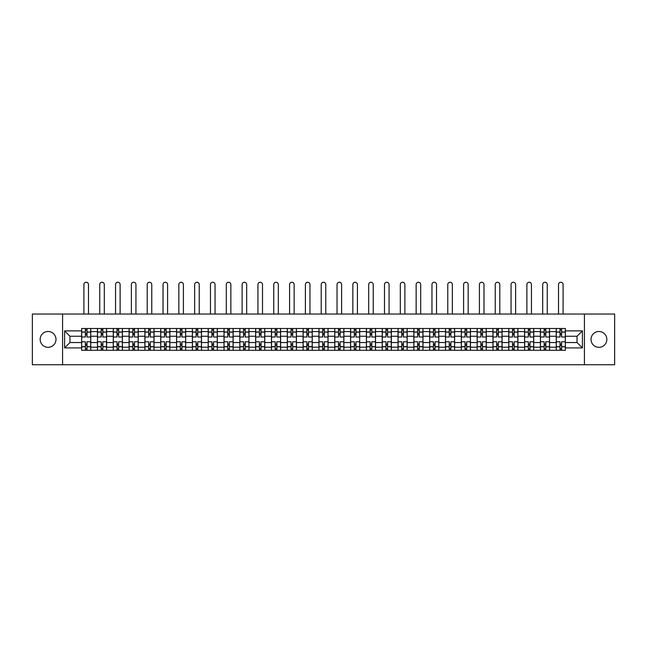 <?xml version="1.0" encoding="UTF-8"?>
<svg xmlns="http://www.w3.org/2000/svg" width="647" height="647" viewBox="0 0 647 647"><rect width="100%" height="100%" fill="white"/><g stroke="black" fill="none" stroke-linecap="round" stroke-linejoin="round"><path stroke-width="0.97" d="M598.928 331.482A7.91 7.91 0 0 0 591.018 339.4A7.91 7.91 0 0 0 598.928 347.31A7.91 7.91 0 0 0 606.837 339.4A7.91 7.91 0 0 0 598.928 331.482M48.072 331.482A7.91 7.91 0 0 0 40.163 339.4A7.91 7.91 0 0 0 48.072 347.31A7.91 7.91 0 0 0 55.982 339.4A7.91 7.91 0 0 0 48.072 331.482M584.427 364.746L614.65 364.746L614.65 314.046L32.35 314.046L32.35 364.746L584.427 364.746L584.427 314.046M97.454 350.294L97.454 331.587L90.766 331.587L90.766 350.294M90.766 331.587L90.766 328.498M97.454 331.587L97.454 328.498M106.585 328.498L106.585 350.294M113.274 350.294L113.274 328.498M122.404 328.498L122.404 350.294M129.093 350.294L129.093 328.498M138.223 328.498L138.223 350.294M144.912 350.294L144.912 328.498M154.043 328.498L154.043 350.294M160.739 350.294L160.739 328.498M169.862 328.498L169.862 350.294M176.558 350.294L176.558 328.498M185.681 328.498L185.681 350.294M192.377 350.294L192.377 328.498M201.5 328.498L201.5 350.294M208.197 350.294L208.197 328.498M217.319 328.498L217.319 350.294M224.016 350.294L224.016 328.498M233.146 328.498L233.146 350.294M239.835 350.294L239.835 328.498M248.966 328.498L248.966 350.294M255.654 350.294L255.654 328.498M264.785 328.498L264.785 350.294M271.473 350.294L271.473 328.498M280.604 328.498L280.604 350.294M287.3 350.294L287.3 328.498M296.423 328.498L296.423 350.294M303.12 350.294L303.12 328.498M312.242 328.498L312.242 350.294M318.939 350.294L318.939 328.498M328.061 328.498L328.061 350.294M334.758 350.294L334.758 328.498M343.88 328.498L343.88 350.294M350.577 350.294L350.577 328.498M359.7 328.498L359.7 350.294M366.396 350.294L366.396 328.498M375.527 328.498L375.527 350.294M382.215 350.294L382.215 328.498M391.346 328.498L391.346 350.294M398.034 350.294L398.034 328.498M407.165 328.498L407.165 350.294M413.854 350.294L413.854 328.498M422.984 328.498L422.984 350.294M429.681 350.294L429.681 328.498M438.803 328.498L438.803 350.294M445.5 350.294L445.5 328.498M454.623 328.498L454.623 350.294M461.319 350.294L461.319 328.498M470.442 328.498L470.442 350.294M477.138 350.294L477.138 328.498M486.261 328.498L486.261 350.294M492.957 350.294L492.957 328.498M502.088 328.498L502.088 350.294M508.777 350.294L508.777 328.498M517.907 328.498L517.907 350.294M524.596 350.294L524.596 328.498M533.726 328.498L533.726 350.294M540.415 350.294L540.415 328.498M549.546 328.498L549.546 350.294M556.234 350.294L556.234 328.498M556.234 342.538L549.546 342.538M540.415 342.538L533.726 342.538M524.596 342.538L517.907 342.538M508.777 342.538L502.088 342.538M492.957 342.538L486.261 342.538M477.138 342.538L470.442 342.538M461.319 342.538L454.623 342.538M445.5 342.538L438.803 342.538M429.681 342.538L422.984 342.538M413.854 342.538L407.165 342.538M398.034 342.538L391.346 342.538M382.215 342.538L375.527 342.538M366.396 342.538L359.7 342.538M350.577 342.538L343.88 342.538M334.758 342.538L328.061 342.538M318.939 342.538L312.242 342.538M303.12 342.538L296.423 342.538M287.3 342.538L280.604 342.538M271.473 342.538L264.785 342.538M255.654 342.538L248.966 342.538M239.835 342.538L233.146 342.538M224.016 342.538L217.319 342.538M208.197 342.538L201.5 342.538M192.377 342.538L185.681 342.538M176.558 342.538L169.862 342.538M160.739 342.538L154.043 342.538M144.912 342.538L138.223 342.538M129.093 342.538L122.404 342.538M113.274 342.538L106.585 342.538M97.454 342.538L90.766 342.538M556.234 336.254L549.546 336.254M540.415 336.254L533.726 336.254M524.596 336.254L517.907 336.254M508.777 336.254L502.088 336.254M492.957 336.254L486.261 336.254M477.138 336.254L470.442 336.254M461.319 336.254L454.623 336.254M445.5 336.254L438.803 336.254M429.681 336.254L422.984 336.254M413.854 336.254L407.165 336.254M398.034 336.254L391.346 336.254M382.215 336.254L375.527 336.254M366.396 336.254L359.7 336.254M350.577 336.254L343.88 336.254M334.758 336.254L328.061 336.254M318.939 336.254L312.242 336.254M303.12 336.254L296.423 336.254M287.3 336.254L280.604 336.254M271.473 336.254L264.785 336.254M255.654 336.254L248.966 336.254M239.835 336.254L233.146 336.254M224.016 336.254L217.319 336.254M208.197 336.254L201.5 336.254M192.377 336.254L185.681 336.254M176.558 336.254L169.862 336.254M160.739 336.254L154.043 336.254M144.912 336.254L138.223 336.254M129.093 336.254L122.404 336.254M113.274 336.254L106.585 336.254M97.454 336.254L90.766 336.254M69.973 342.538L81.635 342.538L81.635 336.254L69.973 336.254L69.973 342.538L64.595 347.916L64.595 330.876L81.635 330.876L81.635 336.254M565.365 336.254L565.365 342.538L577.027 342.538L577.027 336.254L565.365 336.254L565.365 328.498L81.635 328.498L81.635 330.876M565.365 330.876L582.405 330.876L582.405 347.916L565.365 347.916L565.365 342.538M81.635 342.538L81.635 350.294L565.365 350.294L565.365 347.916M81.635 347.916L64.595 347.916M62.573 364.746L62.573 314.046M87.013 348.773L85.388 348.773M85.388 330.019L87.013 330.019M102.833 348.773L101.207 348.773M101.207 330.019L102.833 330.019M118.652 348.773L117.026 348.773M117.026 330.019L118.652 330.019M134.471 348.773L132.845 348.773M132.845 330.019L134.471 330.019M150.29 348.773L148.664 348.773M148.664 330.019L150.29 330.019M166.109 348.773L164.492 348.773M164.492 330.019L166.109 330.019M181.928 348.773L180.311 348.773M180.311 330.019L181.928 330.019M197.747 348.773L196.13 348.773M196.13 330.019L197.747 330.019M213.575 348.773L211.949 348.773M211.949 330.019L213.575 330.019M229.394 348.773L227.768 348.773M227.768 330.019L229.394 330.019M245.213 348.773L243.587 348.773M243.587 330.019L245.213 330.019M261.032 348.773L259.407 348.773M259.407 330.019L261.032 330.019M276.851 348.773L275.226 348.773M275.226 330.019L276.851 330.019M292.67 348.773L291.045 348.773M291.045 330.019L292.67 330.019M308.49 348.773L306.872 348.773M306.872 330.019L308.49 330.019M324.309 348.773L322.691 348.773M322.691 330.019L324.309 330.019M340.128 348.773L338.51 348.773M338.51 330.019L340.128 330.019M355.955 348.773L354.33 348.773M354.33 330.019L355.955 330.019M371.774 348.773L370.149 348.773M370.149 330.019L371.774 330.019M387.593 348.773L385.968 348.773M385.968 330.019L387.593 330.019M403.413 348.773L401.787 348.773M401.787 330.019L403.413 330.019M419.232 348.773L417.606 348.773M417.606 330.019L419.232 330.019M435.051 348.773L433.425 348.773M433.425 330.019L435.051 330.019M450.87 348.773L449.253 348.773M449.253 330.019L450.87 330.019M466.689 348.773L465.072 348.773M465.072 330.019L466.689 330.019M482.508 348.773L480.891 348.773M480.891 330.019L482.508 330.019M498.336 348.773L496.71 348.773M496.71 330.019L498.336 330.019M514.155 348.773L512.529 348.773M512.529 330.019L514.155 330.019M529.974 348.773L528.348 348.773M528.348 330.019L529.974 330.019M545.793 348.773L544.167 348.773M544.167 330.019L545.793 330.019M561.612 348.773L559.987 348.773M559.987 330.019L561.612 330.019M64.595 330.876L69.973 336.254M577.027 342.538L582.405 347.916M577.027 336.254L582.405 330.876M90.709 350.294L90.709 337.014L87.013 337.014L87.013 328.498M85.388 328.498L85.388 337.014L81.684 337.014L81.684 328.498M88.477 314.046L88.477 284.534A2.281 2.281 0 0 0 86.197 282.254A2.281 2.281 0 0 0 83.916 284.534L83.916 314.046M90.709 337.014L90.709 328.498M81.684 350.294L81.684 341.778L85.388 341.778L85.388 350.294M87.013 350.294L87.013 341.778L90.709 341.778M85.388 334.782L87.013 334.782M81.684 341.778L81.684 337.014M87.013 344.01L85.388 344.01M87.013 348.976L85.388 348.976M85.388 345.328L87.013 345.328M87.013 333.464L85.388 333.464M85.388 329.816L87.013 329.816M106.529 350.294L106.529 337.014L102.833 337.014L102.833 328.498M101.207 328.498L101.207 337.014L97.503 337.014L97.503 328.498M104.304 314.046L104.304 284.534A2.281 2.281 0 0 0 102.016 282.254A2.281 2.281 0 0 0 99.735 284.534L99.735 314.046M106.529 337.014L106.529 328.498M97.503 350.294L97.503 341.778L101.207 341.778L101.207 350.294M102.833 350.294L102.833 341.778L106.529 341.778M101.207 334.782L102.833 334.782M97.503 341.778L97.503 337.014M102.833 344.01L101.207 344.01M102.833 348.976L101.207 348.976M101.207 345.328L102.833 345.328M102.833 333.464L101.207 333.464M101.207 329.816L102.833 329.816M122.356 350.294L122.356 337.014L118.652 337.014L118.652 328.498M117.026 328.498L117.026 337.014L113.33 337.014L113.33 328.498M120.124 314.046L120.124 284.534A2.281 2.281 0 0 0 117.843 282.254A2.281 2.281 0 0 0 115.554 284.534L115.554 314.046M122.356 337.014L122.356 328.498M113.33 350.294L113.33 341.778L117.026 341.778L117.026 350.294M118.652 350.294L118.652 341.778L122.356 341.778M117.026 334.782L118.652 334.782M113.33 341.778L113.33 337.014M118.652 344.01L117.026 344.01M118.652 348.976L117.026 348.976M117.026 345.328L118.652 345.328M118.652 333.464L117.026 333.464M117.026 329.816L118.652 329.816M138.175 350.294L138.175 337.014L134.471 337.014L134.471 328.498M132.845 328.498L132.845 337.014L129.149 337.014L129.149 328.498M135.943 314.046L135.943 284.534A2.281 2.281 0 0 0 133.662 282.254A2.281 2.281 0 0 0 131.381 284.534L131.381 314.046M138.175 337.014L138.175 328.498M129.149 350.294L129.149 341.778L132.845 341.778L132.845 350.294M134.471 350.294L134.471 341.778L138.175 341.778M132.845 334.782L134.471 334.782M129.149 341.778L129.149 337.014M134.471 344.01L132.845 344.01M134.471 348.976L132.845 348.976M132.845 345.328L134.471 345.328M134.471 333.464L132.845 333.464M132.845 329.816L134.471 329.816M153.994 350.294L153.994 337.014L150.29 337.014L150.29 328.498M148.664 328.498L148.664 337.014L144.968 337.014L144.968 328.498M151.762 314.046L151.762 284.534A2.281 2.281 0 0 0 149.481 282.254A2.281 2.281 0 0 0 147.201 284.534L147.201 314.046M153.994 337.014L153.994 328.498M144.968 350.294L144.968 341.778L148.664 341.778L148.664 350.294M150.29 350.294L150.29 341.778L153.994 341.778M148.664 334.782L150.29 334.782M144.968 341.778L144.968 337.014M150.29 344.01L148.664 344.01M150.29 348.976L148.664 348.976M148.664 345.328L150.29 345.328M150.29 333.464L148.664 333.464M148.664 329.816L150.29 329.816M169.813 350.294L169.813 337.014L166.109 337.014L166.109 328.498M164.492 328.498L164.492 337.014L160.788 337.014L160.788 328.498M167.581 314.046L167.581 284.534A2.281 2.281 0 0 0 165.3 282.254A2.281 2.281 0 0 0 163.02 284.534L163.02 314.046M169.813 337.014L169.813 328.498M160.788 350.294L160.788 341.778L164.492 341.778L164.492 350.294M166.109 350.294L166.109 341.778L169.813 341.778M164.492 334.782L166.109 334.782M160.788 341.778L160.788 337.014M166.109 344.01L164.492 344.01M166.109 348.976L164.492 348.976M164.492 345.328L166.109 345.328M166.109 333.464L164.492 333.464M164.492 329.816L166.109 329.816M185.632 350.294L185.632 337.014L181.928 337.014L181.928 328.498M180.311 328.498L180.311 337.014L176.607 337.014L176.607 328.498M183.4 314.046L183.4 284.534A2.281 2.281 0 0 0 181.12 282.254A2.281 2.281 0 0 0 178.839 284.534L178.839 314.046M185.632 337.014L185.632 328.498M176.607 350.294L176.607 341.778L180.311 341.778L180.311 350.294M181.928 350.294L181.928 341.778L185.632 341.778M180.311 334.782L181.928 334.782M176.607 341.778L176.607 337.014M181.928 344.01L180.311 344.01M181.928 348.976L180.311 348.976M180.311 345.328L181.928 345.328M181.928 333.464L180.311 333.464M180.311 329.816L181.928 329.816M201.452 350.294L201.452 337.014L197.747 337.014L197.747 328.498M196.13 328.498L196.13 337.014L192.426 337.014L192.426 328.498M199.219 314.046L199.219 284.534A2.281 2.281 0 0 0 196.939 282.254A2.281 2.281 0 0 0 194.658 284.534L194.658 314.046M201.452 337.014L201.452 328.498M192.426 350.294L192.426 341.778L196.13 341.778L196.13 350.294M197.747 350.294L197.747 341.778L201.452 341.778M196.13 334.782L197.747 334.782M192.426 341.778L192.426 337.014M197.747 344.01L196.13 344.01M197.747 348.976L196.13 348.976M196.13 345.328L197.747 345.328M197.747 333.464L196.13 333.464M196.13 329.816L197.747 329.816M217.271 350.294L217.271 337.014L213.575 337.014L213.575 328.498M211.949 328.498L211.949 337.014L208.245 337.014L208.245 328.498M215.039 314.046L215.039 284.534A2.281 2.281 0 0 0 212.758 282.254A2.281 2.281 0 0 0 210.477 284.534L210.477 314.046M217.271 337.014L217.271 328.498M208.245 350.294L208.245 341.778L211.949 341.778L211.949 350.294M213.575 350.294L213.575 341.778L217.271 341.778M211.949 334.782L213.575 334.782M208.245 341.778L208.245 337.014M213.575 344.01L211.949 344.01M213.575 348.976L211.949 348.976M211.949 345.328L213.575 345.328M213.575 333.464L211.949 333.464M211.949 329.816L213.575 329.816M233.09 350.294L233.09 337.014L229.394 337.014L229.394 328.498M227.768 328.498L227.768 337.014L224.064 337.014L224.064 328.498M230.858 314.046L230.858 284.534A2.281 2.281 0 0 0 228.577 282.254A2.281 2.281 0 0 0 226.296 284.534L226.296 314.046M233.09 337.014L233.09 328.498M224.064 350.294L224.064 341.778L227.768 341.778L227.768 350.294M229.394 350.294L229.394 341.778L233.09 341.778M227.768 334.782L229.394 334.782M224.064 341.778L224.064 337.014M229.394 344.01L227.768 344.01M229.394 348.976L227.768 348.976M227.768 345.328L229.394 345.328M229.394 333.464L227.768 333.464M227.768 329.816L229.394 329.816M248.909 350.294L248.909 337.014L245.213 337.014L245.213 328.498M243.587 328.498L243.587 337.014L239.883 337.014L239.883 328.498M246.685 314.046L246.685 284.534A2.281 2.281 0 0 0 244.396 282.254A2.281 2.281 0 0 0 242.115 284.534L242.115 314.046M248.909 337.014L248.909 328.498M239.883 350.294L239.883 341.778L243.587 341.778L243.587 350.294M245.213 350.294L245.213 341.778L248.909 341.778M243.587 334.782L245.213 334.782M239.883 341.778L239.883 337.014M245.213 344.01L243.587 344.01M245.213 348.976L243.587 348.976M243.587 345.328L245.213 345.328M245.213 333.464L243.587 333.464M243.587 329.816L245.213 329.816M264.736 350.294L264.736 337.014L261.032 337.014L261.032 328.498M259.407 328.498L259.407 337.014L255.711 337.014L255.711 328.498M262.504 314.046L262.504 284.534A2.281 2.281 0 0 0 260.223 282.254A2.281 2.281 0 0 0 257.935 284.534L257.935 314.046M264.736 337.014L264.736 328.498M255.711 350.294L255.711 341.778L259.407 341.778L259.407 350.294M261.032 350.294L261.032 341.778L264.736 341.778M259.407 334.782L261.032 334.782M255.711 341.778L255.711 337.014M261.032 344.01L259.407 344.01M261.032 348.976L259.407 348.976M259.407 345.328L261.032 345.328M261.032 333.464L259.407 333.464M259.407 329.816L261.032 329.816M280.555 350.294L280.555 337.014L276.851 337.014L276.851 328.498M275.226 328.498L275.226 337.014L271.53 337.014L271.53 328.498M278.323 314.046L278.323 284.534A2.281 2.281 0 0 0 276.043 282.254A2.281 2.281 0 0 0 273.762 284.534L273.762 314.046M280.555 337.014L280.555 328.498M271.53 350.294L271.53 341.778L275.226 341.778L275.226 350.294M276.851 350.294L276.851 341.778L280.555 341.778M275.226 334.782L276.851 334.782M271.53 341.778L271.53 337.014M276.851 344.01L275.226 344.01M276.851 348.976L275.226 348.976M275.226 345.328L276.851 345.328M276.851 333.464L275.226 333.464M275.226 329.816L276.851 329.816M296.375 350.294L296.375 337.014L292.67 337.014L292.67 328.498M291.045 328.498L291.045 337.014L287.349 337.014L287.349 328.498M294.142 314.046L294.142 284.534A2.281 2.281 0 0 0 291.862 282.254A2.281 2.281 0 0 0 289.581 284.534L289.581 314.046M296.375 337.014L296.375 328.498M287.349 350.294L287.349 341.778L291.045 341.778L291.045 350.294M292.67 350.294L292.67 341.778L296.375 341.778M291.045 334.782L292.67 334.782M287.349 341.778L287.349 337.014M292.67 344.01L291.045 344.01M292.67 348.976L291.045 348.976M291.045 345.328L292.67 345.328M292.67 333.464L291.045 333.464M291.045 329.816L292.67 329.816M312.194 350.294L312.194 337.014L308.49 337.014L308.49 328.498M306.872 328.498L306.872 337.014L303.168 337.014L303.168 328.498M309.962 314.046L309.962 284.534A2.281 2.281 0 0 0 307.681 282.254A2.281 2.281 0 0 0 305.4 284.534L305.4 314.046M312.194 337.014L312.194 328.498M303.168 350.294L303.168 341.778L306.872 341.778L306.872 350.294M308.49 350.294L308.49 341.778L312.194 341.778M306.872 334.782L308.49 334.782M303.168 341.778L303.168 337.014M308.49 344.01L306.872 344.01M308.49 348.976L306.872 348.976M306.872 345.328L308.49 345.328M308.49 333.464L306.872 333.464M306.872 329.816L308.49 329.816M328.013 350.294L328.013 337.014L324.309 337.014L324.309 328.498M322.691 328.498L322.691 337.014L318.987 337.014L318.987 328.498M325.781 314.046L325.781 284.534A2.281 2.281 0 0 0 323.5 282.254A2.281 2.281 0 0 0 321.219 284.534L321.219 314.046M328.013 337.014L328.013 328.498M318.987 350.294L318.987 341.778L322.691 341.778L322.691 350.294M324.309 350.294L324.309 341.778L328.013 341.778M322.691 334.782L324.309 334.782M318.987 341.778L318.987 337.014M324.309 344.01L322.691 344.01M324.309 348.976L322.691 348.976M322.691 345.328L324.309 345.328M324.309 333.464L322.691 333.464M322.691 329.816L324.309 329.816M343.832 350.294L343.832 337.014L340.128 337.014L340.128 328.498M338.51 328.498L338.51 337.014L334.806 337.014L334.806 328.498M341.6 314.046L341.6 284.534A2.281 2.281 0 0 0 339.319 282.254A2.281 2.281 0 0 0 337.038 284.534L337.038 314.046M343.832 337.014L343.832 328.498M334.806 350.294L334.806 341.778L338.51 341.778L338.51 350.294M340.128 350.294L340.128 341.778L343.832 341.778M338.51 334.782L340.128 334.782M334.806 341.778L334.806 337.014M340.128 344.01L338.51 344.01M340.128 348.976L338.51 348.976M338.51 345.328L340.128 345.328M340.128 333.464L338.51 333.464M338.51 329.816L340.128 329.816M359.651 350.294L359.651 337.014L355.955 337.014L355.955 328.498M354.33 328.498L354.33 337.014L350.625 337.014L350.625 328.498M357.419 314.046L357.419 284.534A2.281 2.281 0 0 0 355.138 282.254A2.281 2.281 0 0 0 352.858 284.534L352.858 314.046M359.651 337.014L359.651 328.498M350.625 350.294L350.625 341.778L354.33 341.778L354.33 350.294M355.955 350.294L355.955 341.778L359.651 341.778M354.33 334.782L355.955 334.782M350.625 341.778L350.625 337.014M355.955 344.01L354.33 344.01M355.955 348.976L354.33 348.976M354.33 345.328L355.955 345.328M355.955 333.464L354.33 333.464M354.33 329.816L355.955 329.816M375.47 350.294L375.47 337.014L371.774 337.014L371.774 328.498M370.149 328.498L370.149 337.014L366.445 337.014L366.445 328.498M373.238 314.046L373.238 284.534A2.281 2.281 0 0 0 370.957 282.254A2.281 2.281 0 0 0 368.677 284.534L368.677 314.046M375.47 337.014L375.47 328.498M366.445 350.294L366.445 341.778L370.149 341.778L370.149 350.294M371.774 350.294L371.774 341.778L375.47 341.778M370.149 334.782L371.774 334.782M366.445 341.778L366.445 337.014M371.774 344.01L370.149 344.01M371.774 348.976L370.149 348.976M370.149 345.328L371.774 345.328M371.774 333.464L370.149 333.464M370.149 329.816L371.774 329.816M391.289 350.294L391.289 337.014L387.593 337.014L387.593 328.498M385.968 328.498L385.968 337.014L382.264 337.014L382.264 328.498M389.065 314.046L389.065 284.534A2.281 2.281 0 0 0 386.777 282.254A2.281 2.281 0 0 0 384.496 284.534L384.496 314.046M391.289 337.014L391.289 328.498M382.264 350.294L382.264 341.778L385.968 341.778L385.968 350.294M387.593 350.294L387.593 341.778L391.289 341.778M385.968 334.782L387.593 334.782M382.264 341.778L382.264 337.014M387.593 344.01L385.968 344.01M387.593 348.976L385.968 348.976M385.968 345.328L387.593 345.328M387.593 333.464L385.968 333.464M385.968 329.816L387.593 329.816M407.117 350.294L407.117 337.014L403.413 337.014L403.413 328.498M401.787 328.498L401.787 337.014L398.091 337.014L398.091 328.498M404.885 314.046L404.885 284.534A2.281 2.281 0 0 0 402.604 282.254A2.281 2.281 0 0 0 400.315 284.534L400.315 314.046M407.117 337.014L407.117 328.498M398.091 350.294L398.091 341.778L401.787 341.778L401.787 350.294M403.413 350.294L403.413 341.778L407.117 341.778M401.787 334.782L403.413 334.782M398.091 341.778L398.091 337.014M403.413 344.01L401.787 344.01M403.413 348.976L401.787 348.976M401.787 345.328L403.413 345.328M403.413 333.464L401.787 333.464M401.787 329.816L403.413 329.816M422.936 350.294L422.936 337.014L419.232 337.014L419.232 328.498M417.606 328.498L417.606 337.014L413.91 337.014L413.91 328.498M420.704 314.046L420.704 284.534A2.281 2.281 0 0 0 418.423 282.254A2.281 2.281 0 0 0 416.142 284.534L416.142 314.046M422.936 337.014L422.936 328.498M413.91 350.294L413.91 341.778L417.606 341.778L417.606 350.294M419.232 350.294L419.232 341.778L422.936 341.778M417.606 334.782L419.232 334.782M413.91 341.778L413.91 337.014M419.232 344.01L417.606 344.01M419.232 348.976L417.606 348.976M417.606 345.328L419.232 345.328M419.232 333.464L417.606 333.464M417.606 329.816L419.232 329.816M438.755 350.294L438.755 337.014L435.051 337.014L435.051 328.498M433.425 328.498L433.425 337.014L429.729 337.014L429.729 328.498M436.523 314.046L436.523 284.534A2.281 2.281 0 0 0 434.242 282.254A2.281 2.281 0 0 0 431.961 284.534L431.961 314.046M438.755 337.014L438.755 328.498M429.729 350.294L429.729 341.778L433.425 341.778L433.425 350.294M435.051 350.294L435.051 341.778L438.755 341.778M433.425 334.782L435.051 334.782M429.729 341.778L429.729 337.014M435.051 344.01L433.425 344.01M435.051 348.976L433.425 348.976M433.425 345.328L435.051 345.328M435.051 333.464L433.425 333.464M433.425 329.816L435.051 329.816M454.574 350.294L454.574 337.014L450.87 337.014L450.87 328.498M449.253 328.498L449.253 337.014L445.548 337.014L445.548 328.498M452.342 314.046L452.342 284.534A2.281 2.281 0 0 0 450.061 282.254A2.281 2.281 0 0 0 447.781 284.534L447.781 314.046M454.574 337.014L454.574 328.498M445.548 350.294L445.548 341.778L449.253 341.778L449.253 350.294M450.87 350.294L450.87 341.778L454.574 341.778M449.253 334.782L450.87 334.782M445.548 341.778L445.548 337.014M450.87 344.01L449.253 344.01M450.87 348.976L449.253 348.976M449.253 345.328L450.87 345.328M450.87 333.464L449.253 333.464M449.253 329.816L450.87 329.816M470.393 350.294L470.393 337.014L466.689 337.014L466.689 328.498M465.072 328.498L465.072 337.014L461.368 337.014L461.368 328.498M468.161 314.046L468.161 284.534A2.281 2.281 0 0 0 465.88 282.254A2.281 2.281 0 0 0 463.6 284.534L463.6 314.046M470.393 337.014L470.393 328.498M461.368 350.294L461.368 341.778L465.072 341.778L465.072 350.294M466.689 350.294L466.689 341.778L470.393 341.778M465.072 334.782L466.689 334.782M461.368 341.778L461.368 337.014M466.689 344.01L465.072 344.01M466.689 348.976L465.072 348.976M465.072 345.328L466.689 345.328M466.689 333.464L465.072 333.464M465.072 329.816L466.689 329.816M486.212 350.294L486.212 337.014L482.508 337.014L482.508 328.498M480.891 328.498L480.891 337.014L477.187 337.014L477.187 328.498M483.98 314.046L483.98 284.534A2.281 2.281 0 0 0 481.7 282.254A2.281 2.281 0 0 0 479.419 284.534L479.419 314.046M486.212 337.014L486.212 328.498M477.187 350.294L477.187 341.778L480.891 341.778L480.891 350.294M482.508 350.294L482.508 341.778L486.212 341.778M480.891 334.782L482.508 334.782M477.187 341.778L477.187 337.014M482.508 344.01L480.891 344.01M482.508 348.976L480.891 348.976M480.891 345.328L482.508 345.328M482.508 333.464L480.891 333.464M480.891 329.816L482.508 329.816M502.032 350.294L502.032 337.014L498.336 337.014L498.336 328.498M496.71 328.498L496.71 337.014L493.006 337.014L493.006 328.498M499.799 314.046L499.799 284.534A2.281 2.281 0 0 0 497.519 282.254A2.281 2.281 0 0 0 495.238 284.534L495.238 314.046M502.032 337.014L502.032 328.498M493.006 350.294L493.006 341.778L496.71 341.778L496.71 350.294M498.336 350.294L498.336 341.778L502.032 341.778M496.71 334.782L498.336 334.782M493.006 341.778L493.006 337.014M498.336 344.01L496.71 344.01M498.336 348.976L496.71 348.976M496.71 345.328L498.336 345.328M498.336 333.464L496.71 333.464M496.71 329.816L498.336 329.816M517.851 350.294L517.851 337.014L514.155 337.014L514.155 328.498M512.529 328.498L512.529 337.014L508.825 337.014L508.825 328.498M515.619 314.046L515.619 284.534A2.281 2.281 0 0 0 513.338 282.254A2.281 2.281 0 0 0 511.057 284.534L511.057 314.046M517.851 337.014L517.851 328.498M508.825 350.294L508.825 341.778L512.529 341.778L512.529 350.294M514.155 350.294L514.155 341.778L517.851 341.778M512.529 334.782L514.155 334.782M508.825 341.778L508.825 337.014M514.155 344.01L512.529 344.01M514.155 348.976L512.529 348.976M512.529 345.328L514.155 345.328M514.155 333.464L512.529 333.464M512.529 329.816L514.155 329.816M533.67 350.294L533.67 337.014L529.974 337.014L529.974 328.498M528.348 328.498L528.348 337.014L524.644 337.014L524.644 328.498M531.446 314.046L531.446 284.534A2.281 2.281 0 0 0 529.157 282.254A2.281 2.281 0 0 0 526.876 284.534L526.876 314.046M533.67 337.014L533.67 328.498M524.644 350.294L524.644 341.778L528.348 341.778L528.348 350.294M529.974 350.294L529.974 341.778L533.67 341.778M528.348 334.782L529.974 334.782M524.644 341.778L524.644 337.014M529.974 344.01L528.348 344.01M529.974 348.976L528.348 348.976M528.348 345.328L529.974 345.328M529.974 333.464L528.348 333.464M528.348 329.816L529.974 329.816M549.497 350.294L549.497 337.014L545.793 337.014L545.793 328.498M544.167 328.498L544.167 337.014L540.471 337.014L540.471 328.498M547.265 314.046L547.265 284.534A2.281 2.281 0 0 0 544.984 282.254A2.281 2.281 0 0 0 542.696 284.534L542.696 314.046M549.497 337.014L549.497 328.498M540.471 350.294L540.471 341.778L544.167 341.778L544.167 350.294M545.793 350.294L545.793 341.778L549.497 341.778M544.167 334.782L545.793 334.782M540.471 341.778L540.471 337.014M545.793 344.01L544.167 344.01M545.793 348.976L544.167 348.976M544.167 345.328L545.793 345.328M545.793 333.464L544.167 333.464M544.167 329.816L545.793 329.816M565.316 350.294L565.316 337.014L561.612 337.014L561.612 328.498M559.987 328.498L559.987 337.014L556.291 337.014L556.291 328.498M563.084 314.046L563.084 284.534A2.281 2.281 0 0 0 560.803 282.254A2.281 2.281 0 0 0 558.523 284.534L558.523 314.046M565.316 337.014L565.316 328.498M556.291 350.294L556.291 341.778L559.987 341.778L559.987 350.294M561.612 350.294L561.612 341.778L565.316 341.778M559.987 334.782L561.612 334.782M556.291 341.778L556.291 337.014M561.612 344.01L559.987 344.01M561.612 348.976L559.987 348.976M559.987 345.328L561.612 345.328M561.612 333.464L559.987 333.464M559.987 329.816L561.612 329.816M540.415 331.587L533.726 331.587M524.596 331.587L517.907 331.587M508.777 331.587L502.088 331.587M492.957 331.587L486.261 331.587M477.138 331.587L470.442 331.587M461.319 331.587L454.623 331.587M445.5 331.587L438.803 331.587M429.681 331.587L422.984 331.587M413.854 331.587L407.165 331.587M398.034 331.587L391.346 331.587M382.215 331.587L375.527 331.587M366.396 331.587L359.7 331.587M350.577 331.587L343.88 331.587M334.758 331.587L328.061 331.587M318.939 331.587L312.242 331.587M303.12 331.587L296.423 331.587M287.3 331.587L280.604 331.587M271.473 331.587L264.785 331.587M255.654 331.587L248.966 331.587M239.835 331.587L233.146 331.587M224.016 331.587L217.319 331.587M208.197 331.587L201.5 331.587M192.377 331.587L185.681 331.587M176.558 331.587L169.862 331.587M160.739 331.587L154.043 331.587M144.912 331.587L138.223 331.587M129.093 331.587L122.404 331.587M113.274 331.587L106.585 331.587M556.234 331.587L549.546 331.587M540.415 347.204L533.726 347.204M524.596 347.204L517.907 347.204M508.777 347.204L502.088 347.204M492.957 347.204L486.261 347.204M477.138 347.204L470.442 347.204M461.319 347.204L454.623 347.204M445.5 347.204L438.803 347.204M429.681 347.204L422.984 347.204M413.854 347.204L407.165 347.204M398.034 347.204L391.346 347.204M382.215 347.204L375.527 347.204M366.396 347.204L359.7 347.204M350.577 347.204L343.88 347.204M334.758 347.204L328.061 347.204M318.939 347.204L312.242 347.204M303.12 347.204L296.423 347.204M287.3 347.204L280.604 347.204M271.473 347.204L264.785 347.204M255.654 347.204L248.966 347.204M239.835 347.204L233.146 347.204M224.016 347.204L217.319 347.204M208.197 347.204L201.5 347.204M192.377 347.204L185.681 347.204M176.558 347.204L169.862 347.204M160.739 347.204L154.043 347.204M144.912 347.204L138.223 347.204M129.093 347.204L122.404 347.204M113.274 347.204L106.585 347.204M97.454 347.204L90.766 347.204M556.234 347.204L549.546 347.204M90.709 331.992L87.013 331.992M85.388 331.992L81.684 331.992M85.388 332.129L81.684 332.129M85.388 346.663L81.684 346.663M85.388 346.8L81.684 346.8M90.709 346.8L87.013 346.8M90.709 332.129L87.013 332.129M90.709 346.663L87.013 346.663M106.529 331.992L102.833 331.992M101.207 331.992L97.503 331.992M101.207 332.129L97.503 332.129M101.207 346.663L97.503 346.663M101.207 346.8L97.503 346.8M106.529 346.8L102.833 346.8M106.529 332.129L102.833 332.129M106.529 346.663L102.833 346.663M122.356 331.992L118.652 331.992M117.026 331.992L113.33 331.992M117.026 332.129L113.33 332.129M117.026 346.663L113.33 346.663M117.026 346.8L113.33 346.8M122.356 346.8L118.652 346.8M122.356 332.129L118.652 332.129M122.356 346.663L118.652 346.663M138.175 331.992L134.471 331.992M132.845 331.992L129.149 331.992M132.845 332.129L129.149 332.129M132.845 346.663L129.149 346.663M132.845 346.8L129.149 346.8M138.175 346.8L134.471 346.8M138.175 332.129L134.471 332.129M138.175 346.663L134.471 346.663M153.994 331.992L150.29 331.992M148.664 331.992L144.968 331.992M148.664 332.129L144.968 332.129M148.664 346.663L144.968 346.663M148.664 346.8L144.968 346.8M153.994 346.8L150.29 346.8M153.994 332.129L150.29 332.129M153.994 346.663L150.29 346.663M169.813 331.992L166.109 331.992M164.492 331.992L160.788 331.992M164.492 332.129L160.788 332.129M164.492 346.663L160.788 346.663M164.492 346.8L160.788 346.8M169.813 346.8L166.109 346.8M169.813 332.129L166.109 332.129M169.813 346.663L166.109 346.663M185.632 331.992L181.928 331.992M180.311 331.992L176.607 331.992M180.311 332.129L176.607 332.129M180.311 346.663L176.607 346.663M180.311 346.8L176.607 346.8M185.632 346.8L181.928 346.8M185.632 332.129L181.928 332.129M185.632 346.663L181.928 346.663M201.452 331.992L197.747 331.992M196.13 331.992L192.426 331.992M196.13 332.129L192.426 332.129M196.13 346.663L192.426 346.663M196.13 346.8L192.426 346.8M201.452 346.8L197.747 346.8M201.452 332.129L197.747 332.129M201.452 346.663L197.747 346.663M217.271 331.992L213.575 331.992M211.949 331.992L208.245 331.992M211.949 332.129L208.245 332.129M211.949 346.663L208.245 346.663M211.949 346.8L208.245 346.8M217.271 346.8L213.575 346.8M217.271 332.129L213.575 332.129M217.271 346.663L213.575 346.663M233.09 331.992L229.394 331.992M227.768 331.992L224.064 331.992M227.768 332.129L224.064 332.129M227.768 346.663L224.064 346.663M227.768 346.8L224.064 346.8M233.09 346.8L229.394 346.8M233.09 332.129L229.394 332.129M233.09 346.663L229.394 346.663M248.909 331.992L245.213 331.992M243.587 331.992L239.883 331.992M243.587 332.129L239.883 332.129M243.587 346.663L239.883 346.663M243.587 346.8L239.883 346.8M248.909 346.8L245.213 346.8M248.909 332.129L245.213 332.129M248.909 346.663L245.213 346.663M264.736 331.992L261.032 331.992M259.407 331.992L255.711 331.992M259.407 332.129L255.711 332.129M259.407 346.663L255.711 346.663M259.407 346.8L255.711 346.8M264.736 346.8L261.032 346.8M264.736 332.129L261.032 332.129M264.736 346.663L261.032 346.663M280.555 331.992L276.851 331.992M275.226 331.992L271.53 331.992M275.226 332.129L271.53 332.129M275.226 346.663L271.53 346.663M275.226 346.8L271.53 346.8M280.555 346.8L276.851 346.8M280.555 332.129L276.851 332.129M280.555 346.663L276.851 346.663M296.375 331.992L292.67 331.992M291.045 331.992L287.349 331.992M291.045 332.129L287.349 332.129M291.045 346.663L287.349 346.663M291.045 346.8L287.349 346.8M296.375 346.8L292.67 346.8M296.375 332.129L292.67 332.129M296.375 346.663L292.67 346.663M312.194 331.992L308.49 331.992M306.872 331.992L303.168 331.992M306.872 332.129L303.168 332.129M306.872 346.663L303.168 346.663M306.872 346.8L303.168 346.8M312.194 346.8L308.49 346.8M312.194 332.129L308.49 332.129M312.194 346.663L308.49 346.663M328.013 331.992L324.309 331.992M322.691 331.992L318.987 331.992M322.691 332.129L318.987 332.129M322.691 346.663L318.987 346.663M322.691 346.8L318.987 346.8M328.013 346.8L324.309 346.8M328.013 332.129L324.309 332.129M328.013 346.663L324.309 346.663M343.832 331.992L340.128 331.992M338.51 331.992L334.806 331.992M338.51 332.129L334.806 332.129M338.51 346.663L334.806 346.663M338.51 346.8L334.806 346.8M343.832 346.8L340.128 346.8M343.832 332.129L340.128 332.129M343.832 346.663L340.128 346.663M359.651 331.992L355.955 331.992M354.33 331.992L350.625 331.992M354.33 332.129L350.625 332.129M354.33 346.663L350.625 346.663M354.33 346.8L350.625 346.8M359.651 346.8L355.955 346.8M359.651 332.129L355.955 332.129M359.651 346.663L355.955 346.663M375.47 331.992L371.774 331.992M370.149 331.992L366.445 331.992M370.149 332.129L366.445 332.129M370.149 346.663L366.445 346.663M370.149 346.8L366.445 346.8M375.47 346.8L371.774 346.8M375.47 332.129L371.774 332.129M375.47 346.663L371.774 346.663M391.289 331.992L387.593 331.992M385.968 331.992L382.264 331.992M385.968 332.129L382.264 332.129M385.968 346.663L382.264 346.663M385.968 346.8L382.264 346.8M391.289 346.8L387.593 346.8M391.289 332.129L387.593 332.129M391.289 346.663L387.593 346.663M407.117 331.992L403.413 331.992M401.787 331.992L398.091 331.992M401.787 332.129L398.091 332.129M401.787 346.663L398.091 346.663M401.787 346.8L398.091 346.8M407.117 346.8L403.413 346.8M407.117 332.129L403.413 332.129M407.117 346.663L403.413 346.663M422.936 331.992L419.232 331.992M417.606 331.992L413.91 331.992M417.606 332.129L413.91 332.129M417.606 346.663L413.91 346.663M417.606 346.8L413.91 346.8M422.936 346.8L419.232 346.8M422.936 332.129L419.232 332.129M422.936 346.663L419.232 346.663M438.755 331.992L435.051 331.992M433.425 331.992L429.729 331.992M433.425 332.129L429.729 332.129M433.425 346.663L429.729 346.663M433.425 346.8L429.729 346.8M438.755 346.8L435.051 346.8M438.755 332.129L435.051 332.129M438.755 346.663L435.051 346.663M454.574 331.992L450.87 331.992M449.253 331.992L445.548 331.992M449.253 332.129L445.548 332.129M449.253 346.663L445.548 346.663M449.253 346.8L445.548 346.8M454.574 346.8L450.87 346.8M454.574 332.129L450.87 332.129M454.574 346.663L450.87 346.663M470.393 331.992L466.689 331.992M465.072 331.992L461.368 331.992M465.072 332.129L461.368 332.129M465.072 346.663L461.368 346.663M465.072 346.8L461.368 346.8M470.393 346.8L466.689 346.8M470.393 332.129L466.689 332.129M470.393 346.663L466.689 346.663M486.212 331.992L482.508 331.992M480.891 331.992L477.187 331.992M480.891 332.129L477.187 332.129M480.891 346.663L477.187 346.663M480.891 346.8L477.187 346.8M486.212 346.8L482.508 346.8M486.212 332.129L482.508 332.129M486.212 346.663L482.508 346.663M502.032 331.992L498.336 331.992M496.71 331.992L493.006 331.992M496.71 332.129L493.006 332.129M496.71 346.663L493.006 346.663M496.71 346.8L493.006 346.8M502.032 346.8L498.336 346.8M502.032 332.129L498.336 332.129M502.032 346.663L498.336 346.663M517.851 331.992L514.155 331.992M512.529 331.992L508.825 331.992M512.529 332.129L508.825 332.129M512.529 346.663L508.825 346.663M512.529 346.8L508.825 346.8M517.851 346.8L514.155 346.8M517.851 332.129L514.155 332.129M517.851 346.663L514.155 346.663M533.67 331.992L529.974 331.992M528.348 331.992L524.644 331.992M528.348 332.129L524.644 332.129M528.348 346.663L524.644 346.663M528.348 346.8L524.644 346.8M533.67 346.8L529.974 346.8M533.67 332.129L529.974 332.129M533.67 346.663L529.974 346.663M549.497 331.992L545.793 331.992M544.167 331.992L540.471 331.992M544.167 332.129L540.471 332.129M544.167 346.663L540.471 346.663M544.167 346.8L540.471 346.8M549.497 346.8L545.793 346.8M549.497 332.129L545.793 332.129M549.497 346.663L545.793 346.663M565.316 331.992L561.612 331.992M559.987 331.992L556.291 331.992M559.987 332.129L556.291 332.129M559.987 346.663L556.291 346.663M559.987 346.8L556.291 346.8M565.316 346.8L561.612 346.8M565.316 332.129L561.612 332.129M565.316 346.663L561.612 346.663"/></g></svg>

